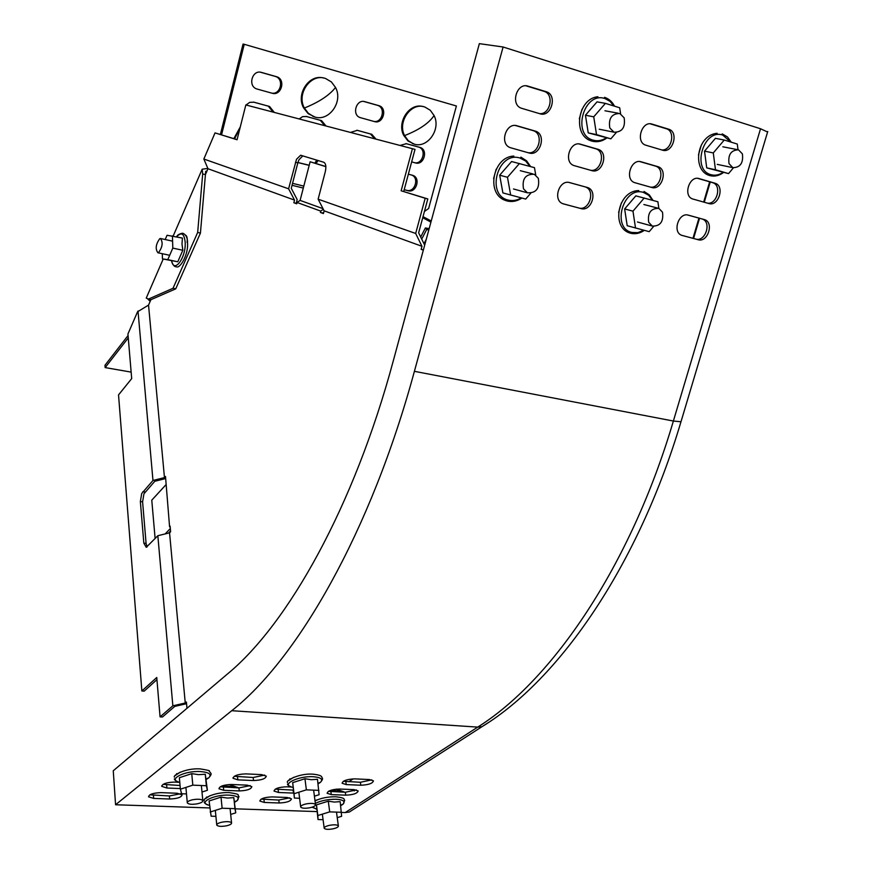 <?xml version="1.0" encoding="UTF-8"?>
<svg xmlns="http://www.w3.org/2000/svg" width="873" height="873" viewBox="0 0 873 873"><rect width="100%" height="100%" fill="white"/><g stroke="black" fill="none" stroke-linecap="round" stroke-linejoin="round"><path stroke-width="1.31" d="M147.133 546.891L146.086 543.41L142.594 501.822L143.947 493.802L154.794 481.274L165.695 478.546M169.558 532.846L157.838 535.716L146.249 547.316L143.827 543.137L140.357 501.528L141.71 493.496L152.971 480.488L164.462 477.607L165.499 476.472L169.569 526.67L170.093 526.124L170.617 531.744L169.558 532.846L185.251 702.994L186.396 702.012L186.975 708.298M296.776 203.518L296.209 203.311L297.169 199.579L291.266 188.295L297.835 162.836L298.893 159.868L302.8 155.852M296.209 203.311L293.841 202.743L294.528 200.103L288.603 188.808L296.514 159.257L300.639 155.23L323.752 162.258C325.869 163.437 326.382 166.579 325.302 171.675L318.132 199.186L324.145 210.84L323.436 213.569L320.38 212.455L322.803 213.034L323.807 212.172M323.512 213.296L322.803 213.034M185.251 702.994L172.854 705.831L160.065 716.853L162.454 717.006L174.796 706.388L186.549 703.703M170.213 527.412L169.569 526.67M170.322 528.547L165.161 533.927M170.551 530.97L168.478 533.108M155.121 538.565L151.771 500.174L165.717 484.984M207.818 168.424L202.187 169.198L202.689 173.956L197.669 232.458L173.029 288.276L175.746 288.832L150.898 299.701L148.541 305.103L137.552 311.781L127.938 333.977L131.692 378.609L118.532 394.902L141.863 690.969L144.198 691.132L156.944 679.63M207.054 170.857L205.679 171.381L205.417 174.622L207.981 168.729L203.846 159.028L215.031 132.892L237.085 139.636M325.858 166.525L310.111 161.778L300.105 200.408L297.049 202.471L296.711 203.791L293.841 202.743M320.38 212.455L320.729 211.102L323.359 209.313M424.682 245.16L418.647 232.829L427.814 198.935L425.184 198.269L415.679 233.462L421.975 246.306L324.145 210.84M423.394 249.874L421.146 249.34L421.975 246.306M421.146 249.34L423.329 250.136M320.729 211.102L297.049 202.471M294.528 200.103L207.981 168.729M148.541 305.103L164.462 477.607M403.73 191.449L415.002 149.403L412.427 148.705L401.144 190.783L427.814 198.935M157.838 535.716L172.854 705.831M160.065 716.853L156.758 677.492L141.863 690.969M138.01 311.006L152.971 480.488M288.603 188.808L203.846 159.028M300.105 200.408L323.032 208.669M415.679 233.462L318.132 199.186M215.031 132.892L237.052 139.745L245.837 104.946L412.427 148.705M401.144 190.783L425.184 198.269M310.111 161.778L325.869 166.656M414.402 371.32C370.774 532.257 297.366 659.126 231.738 710.698L115.574 804.753L113.261 770.772L227.788 673.705C287.894 624.075 353.958 507.038 393.297 360.811L479.353 43.65L503.099 47L414.402 371.32L673.378 421.037L760.536 128.757L503.099 47M698.476 154.859L701.281 145.224M699.131 178.605L715.238 183.297C725.005 186.244 718.512 206.803 708.854 203.54L692.595 198.946C682.784 195.879 689.397 175.222 699.131 178.605L698.378 178.441M688.382 215.162L704.729 219.68C714.256 222.79 707.676 242.803 698.16 239.726L681.66 235.295C672.09 232.065 678.779 211.964 688.382 215.162L688.186 215.118M618.63 212.423L621.369 202.951M641.229 161.821L658.111 166.721C668.303 169.842 661.745 190.849 651.662 187.455L634.616 182.632C624.381 179.391 631.059 158.286 641.229 161.821L640.389 161.625M652.109 124.119L668.718 129.204C679.183 132.129 672.723 153.746 662.476 150.156L645.714 145.169C635.206 142.113 641.775 120.387 652.109 124.119L650.636 123.846M569.763 182.621L587.758 187.597C598.114 191.089 591.381 211.921 581.003 208.592L562.812 203.693C552.434 200.048 559.309 179.151 569.763 182.621L569.523 182.555M580.621 144.241L598.321 149.392C608.972 152.688 602.348 174.163 591.796 170.617L573.91 165.554C563.227 162.116 569.982 140.553 580.621 144.241L579.661 144.023M579.312 118.859L581.985 109.332M493.594 178.539L496.17 169.253M529.082 152.982L510.279 147.657C499.116 143.99 505.958 121.969 517.089 125.81L535.684 131.223C546.814 134.715 540.125 156.671 529.082 152.982M539.994 113.774L521.53 108.274C510.028 104.858 516.718 82.095 528.056 86.165L546.323 91.752C557.782 95.015 551.234 117.691 539.994 113.774M231.738 710.698L477.717 727.111L345.261 812.545L341.638 812.425M316.986 811.595L235.317 808.824M209.771 807.951L115.574 804.753M169.646 799.002C177.284 798.73 181.431 797.344 182.086 794.845L177.099 793.251L161.036 792.64C153.353 792.891 149.185 794.277 148.53 796.787L153.659 798.424L169.646 799.002L169.395 795.958L180.493 793.764M178.965 782.273L174.48 782.088C166.667 782.339 162.433 783.768 161.778 786.355L166.907 788.024L180.329 788.57M180.198 772.158L175.331 775.508M209.978 795.685L205.177 798.839M231.585 784.489C223.848 784.762 219.636 786.191 218.959 788.755L223.728 790.305L239.267 790.927C246.961 790.632 251.151 789.214 251.839 786.649L247.19 785.143L231.585 784.489M245.902 773.882C238.023 774.155 233.746 775.628 233.058 778.28L237.838 779.862L253.508 780.538C261.333 780.255 265.588 778.792 266.276 776.152L261.649 774.613L245.902 773.882M272.19 796.907C264.661 797.202 260.547 798.588 259.838 801.043L264.29 802.451L279.153 802.985C286.639 802.68 290.742 801.294 291.451 798.85L287.119 797.475L272.19 796.907M291.309 786.999L286.595 786.802C278.934 787.097 274.744 788.515 274.035 791.058L278.487 792.488L293.775 793.099M293.71 777.297L288.537 780.604M354.809 778.869C347.094 779.196 342.86 780.648 342.107 783.245L346.254 784.587L360.8 785.231C368.471 784.903 372.684 783.441 373.448 780.855L369.421 779.545L354.809 778.869M339.608 789.028C332.024 789.345 327.855 790.763 327.113 793.273L331.271 794.605L345.719 795.172C353.259 794.845 357.406 793.426 358.159 790.927L354.111 789.639L339.608 789.028M317.521 799.755L314.978 800.596M760.536 128.757L767.596 132.019M353.761 789.618L354.362 790.883M344.464 780.713L345.904 781.641M345.261 812.545L349.276 812.054L354.842 808.474M707.501 203.158C716.951 204.762 722.036 185.469 712.859 182.752L714.878 183.177M697.778 178.376L712.499 182.643M698.16 239.726L695.825 239.082C705.34 242.159 711.899 222.179 702.383 219.079L704.14 219.494M687.706 215.02L701.794 218.883M695.825 239.082L681.878 235.372M650.407 187.106C660.272 188.797 665.368 169.078 655.787 166.208L657.707 166.601M639.833 161.57L655.394 166.077M661.756 149.938C671.588 150.964 675.898 131.332 666.372 128.757L668.576 129.16M650.243 123.824L666.219 128.713M581.003 208.592L578.788 207.981C589.155 211.31 595.877 190.521 585.543 187.029L587.038 187.357M569.032 182.457L584.812 186.789M578.788 207.981L563.161 203.824M590.661 170.3C600.951 172.09 606.069 151.924 596.073 148.89L597.874 149.239M579.148 143.969L595.626 148.748M528.078 152.699C538.827 154.597 543.955 133.973 533.501 130.754L535.182 131.059M515.55 125.526L532.999 130.59M539.558 113.643C550.296 114.843 554.541 94.24 544.108 91.37L546.138 91.698M526.004 85.827L543.934 91.305M149.872 794.823L169.395 795.958M163.055 784.369L180.056 785.493M176.608 773.631L177.164 773.805M206.552 797.016L207.108 797.158M220.236 786.791L238.951 787.904L250.235 785.591M234.291 776.283L253.17 777.494L264.705 775.082M261.169 799.122L278.803 800.05L289.76 797.824M275.322 789.116L293.415 790.13M289.836 778.836L290.414 778.989M343.351 781.291L360.374 782.284L371.767 779.862M328.412 791.342L345.304 792.258L356.446 789.934M710.251 181.988L704.271 202.252M699.535 218.272L693.577 238.482M692.976 238.318L698.946 218.108M703.671 202.089L709.651 181.813M202.187 169.198L173.181 236.026M163.196 259.041L146.238 298.119L149.185 299.363L147.93 299.188L150.2 301.316M423.023 216.668L431.24 220.978M128.069 335.527L104.989 365.263L105.164 367.588L131.146 372.116M128.266 337.895L105.164 367.588M150.254 301.174L149.556 300.257L150.898 299.701L149.185 299.363M187.117 242.41C187.542 238.307 186.986 235.863 185.469 235.077M173.029 288.276L148.235 299.166M197.669 232.458L200.43 233.08L205.417 174.622L202.689 173.956M220.389 134.453L243.043 44.065L244.254 44.294L221.556 134.813M421.714 239.104L426.657 229.523L428.818 229.905M426.657 229.523L425.38 227.962L429.167 228.628M430.924 222.124L422.739 217.715M200.43 233.08L175.746 288.832M253.454 102.076L268.317 106.168L273.063 112.093M260.449 72.208L275.573 76.508C284.325 79.137 280.615 94.971 271.71 93.116M306.074 116.404L320.282 120.31L324.767 125.679M316.812 160.13L314.804 163.098M309.217 165.259L297.933 162.487M356.861 130.241L370.447 133.962L374.659 138.785M363.888 101.486L377.747 105.415C385.942 107.816 382.243 123.137 373.906 121.423M411.576 175.015L411.63 175.037C419.575 177.776 414.784 192.802 406.774 190.325L404.21 189.67M405.912 143.587L418.909 147.155C427.05 149.752 422.346 165.172 414.217 162.585L411.652 161.909M420.699 237.03L425.38 227.962M129.979 358.203L129.924 357.57M424.431 211.452L428.632 208.516L456.393 105.993L244.254 44.294M246.044 105L249.678 102.37L253.945 102.196L269.55 106.484L274.297 112.421M244.102 111.809L245.706 105.458M272.18 93.247L256.673 88.926C247.485 85.969 252.308 69.371 261.474 72.415L276.817 76.78C286.028 79.585 281.313 96.226 272.18 93.247M299.177 118.957L302.615 116.633L306.554 116.524L321.559 120.638L326.055 126.018M308.016 165.073L297.911 162.564M318.088 160.523L316.07 163.491M350.466 132.423L357.319 130.339L371.778 134.311L376.001 139.134M364.849 101.683L379.1 105.72C387.721 108.285 383.072 124.392 374.528 121.598L360.156 117.593C351.535 114.92 356.271 98.813 364.849 101.683L364.172 101.53M408.357 174.174L413.005 175.44C420.95 178.179 416.159 193.217 408.127 190.751L404.188 189.736M400.03 145.442L406.36 143.696L420.295 147.515C428.447 150.112 423.732 165.554 415.592 162.967L411.652 161.92M624.151 117.833C625.537 127.425 622.154 132.216 614.025 132.205L609.79 127.949C608.372 118.401 611.711 113.588 619.83 113.512L624.151 117.833M653.626 226.434L649.196 231.651L627.196 225.703L624.642 208.942L635.817 195.858L657.904 201.761L658.853 208.385L662.509 212.215C663.687 221.666 660.283 226.282 652.295 226.074L648.694 222.299C647.471 212.892 650.854 208.254 658.831 208.374M635.522 228.039L632.98 211.168L644.23 197.985M624.642 208.942L632.98 211.168M742.41 153.91C743.48 162.967 740.293 167.551 732.851 167.66L729.031 163.666C727.918 154.641 731.083 150.036 738.514 149.85L742.41 153.91M538.335 178.343C539.83 188.404 536.186 193.228 527.401 192.802L523.484 188.819C521.934 178.812 525.546 173.967 534.309 174.284L538.335 178.343M192.475 799.788C197.92 798.839 201.368 799.111 202.809 800.585C203.049 801.796 201.325 802.844 197.636 803.738C192.202 804.699 188.764 804.426 187.302 802.942C187.073 801.741 188.786 800.694 192.475 799.788M238.886 787.904C234.684 786.213 228.486 785.831 220.269 786.769M221.807 822.202C226.969 821.297 230.221 821.515 231.552 822.857C231.771 823.97 230.09 824.952 226.522 825.803C221.371 826.709 218.119 826.491 216.777 825.149C216.569 824.047 218.239 823.064 221.807 822.202M306.03 803.935C311.05 803.04 314.204 803.247 315.491 804.546C315.72 805.735 313.931 806.783 310.144 807.7C305.146 808.594 301.993 808.387 300.694 807.078C300.465 805.899 302.244 804.851 306.03 803.935M344.868 792.248C341.529 790.742 336.247 790.327 329.023 791.014M329.394 825.356C334.163 824.505 337.153 824.679 338.353 825.858C338.549 826.949 336.814 827.931 333.148 828.804C328.39 829.656 325.411 829.481 324.199 828.302C324.003 827.211 325.727 826.229 329.394 825.356M323.075 819.692L318.012 819.529L316.463 804.851L328.281 801.185L334.326 802.069L340.175 801.632L341.627 816.31L337.24 817.652M318.012 819.529L317.848 815.535L329.71 811.879L341.638 812.283M329.71 811.879L328.281 801.185M316.463 804.851L317.848 815.535M299.592 798.271L294.387 798.064L292.673 782.645L304.95 778.738L311.323 779.709L317.477 779.305L319.092 794.725L314.411 796.187M294.387 798.064L294.037 793.732L306.368 789.847L318.929 790.36M306.368 789.847L304.95 778.738M292.673 782.645L294.037 793.732M215.904 816.342L211.124 816.19L209.094 800.967L221.011 797.147L227.493 798.064L233.8 797.627L235.732 812.85L230.69 814.444M210.164 812.021L222.124 808.223L234.957 808.66L235.732 812.85M233.8 797.627L234.957 808.66M222.124 808.223L221.011 797.147M186.495 793.939L181.617 793.753L180.384 789.203L179.369 777.712L191.744 773.642L198.586 774.657L205.264 774.253L207.403 790.283L202.001 792.029M180.384 789.203L192.813 785.154L206.366 785.722L207.403 790.283M205.264 774.253L206.366 785.722M192.813 785.154L191.744 773.642M616.251 132.554L610.838 138.829L588.238 132.892L585.445 115.236L597.012 101.868L605.393 103.363L619.688 107.772L620.605 113.828M610.838 138.829L596.521 134.606L593.738 116.829L605.393 103.363M596.521 134.606L588.238 132.892M585.445 115.236L593.738 116.829M530.697 193.282L525.699 199.066L502.881 192.9L499.683 175.2L511.578 161.527L534.472 167.649L535.749 175.08M510.672 195.105L507.475 177.274L519.446 163.502M499.683 175.2L507.475 177.274M733.418 167.823L728.519 173.607L706.726 167.867L704.522 151.149L715.424 138.338L724.252 140.029L737.292 144.045L737.991 149.709M728.519 173.607L715.478 169.755L713.285 152.928L724.252 140.029M715.478 169.755L706.726 167.867M704.522 151.149L713.285 152.928M304.371 108.034C296.154 93.531 311.214 72.775 325.694 78.57L331.402 81.942L335.527 87.453C343.667 102.25 328.106 122.907 313.56 116.535L308.267 113.228L304.371 108.034C319.06 102.108 329.437 95.255 335.527 87.453M323.447 77.992C309.195 73.834 295.761 93.989 303.575 107.837L308.158 113.632L314.858 116.96M404.57 135.588C397.128 121.74 411.467 101.705 424.944 107.073L430.28 110.26L434.088 115.552C441.443 129.641 426.711 149.567 413.202 143.739L408.193 140.618L404.57 135.588C419.029 129.946 428.872 123.268 434.088 115.552M423.001 106.571C409.677 102.468 396.549 122.024 403.708 135.37L407.975 140.968L414.151 144.056M234.575 138.862L239.966 128.178M240.293 126.901L233.844 138.632M159.792 238.656L160.436 238.482C163.186 242.356 162.553 247.059 158.526 252.613L157.915 252.766C155.154 248.936 155.776 244.233 159.792 238.656M165.204 239.529L167.049 235.263L182.402 238.067L181.999 244.025L182.828 250.278L177.776 261.78L162.443 258.888L162.291 253.705M172.428 235.863L172.81 248.107L167.78 259.652L162.443 258.888M172.81 248.107L182.828 250.278M177.776 261.78L167.78 259.652M145.06 492.034L142.823 491.728M297.835 162.836L295.456 162.236M142.594 501.822L140.357 501.528M146.086 543.41L143.827 543.137M349.276 812.054L481.951 726.707L477.717 727.111C551.998 680.569 630.481 566.337 673.378 421.037L680.984 421.757C638.349 565.169 559.735 679.259 481.951 726.707L487.658 723.03M681.224 420.961L767.738 131.517M517.089 125.81L515.998 125.581M528.056 86.165L526.146 85.827M153.659 798.424L153.419 795.358M166.907 788.024L166.645 784.936M229.283 784.511L238.918 787.904L239.267 790.927M223.728 790.305L223.423 787.271M253.17 777.494L253.508 780.538M237.838 779.862L237.511 776.795M278.803 800.05L279.153 802.985M264.29 802.451L263.962 799.493M293.088 790.12L293.459 793.088M278.487 792.488L278.127 789.508M360.374 782.284L360.8 785.231M346.254 784.587L345.839 781.63M345.304 792.258L345.719 795.172M331.271 794.605L330.878 791.669M348.818 781.772L353.15 778.869M426.253 239.355L423.983 243.742M303.302 188.077L292.04 185.294M303.804 186.124L292.553 183.33M267.64 105.939L268.873 106.255M275.159 76.377L276.403 76.638M260.612 72.23L261.474 72.415M319.66 120.103L320.948 120.441M371.221 134.126L369.89 133.787M378.751 105.611L377.398 105.306M406.774 190.325L408.127 190.751M419.782 147.351L418.396 146.991M414.217 162.585L415.592 162.967M643.805 230.232L637.879 232.633L631.91 232.458C611.122 228.148 623.3 185.753 643.499 192.431L648.694 195.246L652.458 200.255M315.339 803.389C321.133 800.574 328.073 799.199 336.17 799.242C343.176 799.744 345.501 801.37 343.133 804.109L340.732 805.714M316.681 809.249L312.447 807.067M293.088 787.446L291.888 787.162C280.691 784.511 298.348 775.759 313.211 776.73C320.806 777.352 323.25 779.185 320.533 782.252L318.078 783.878M209.52 805.397L208.461 805.124C197.811 802.418 214.507 794.299 229.261 795.139C237.325 795.74 239.966 797.584 237.161 800.672L234.63 802.276M179.783 782.503L179.172 782.339C167.409 779.403 184.618 770.532 200.397 771.557C209.193 772.31 211.975 774.416 208.734 777.865L206.355 779.382M606.211 137.869C601.966 140.608 597.645 141.382 593.236 140.182C571.509 135.009 583.895 90.945 605.044 98.605L610.031 101.344L613.85 105.971M521.225 197.887C516.991 200.43 512.68 201.172 508.293 200.103C485.497 195.323 497.752 150.745 519.981 158.035L525.71 161.079L529.944 166.394M722.986 172.407C719.046 175.026 715.074 175.8 711.08 174.709C691.23 170.028 703.507 128.102 722.768 135.119L730.701 142.015M182.348 233.211C179.03 234.008 177.143 235.208 176.673 236.801C181.42 231.64 184.258 233.517 185.196 242.443C186.091 257.873 173.978 274.002 171.61 260.841M300.639 155.23L301.578 155.47M712.859 182.752L715.238 183.297M702.383 219.079L704.729 219.68M655.787 166.208L658.111 166.721M666.372 128.757L668.718 129.204M585.543 187.029L587.758 187.597M596.073 148.89L598.321 149.392M533.501 130.754L535.684 131.223M544.108 91.37L546.323 91.752M161.723 785.798L161.778 786.355M233.004 777.723L233.058 778.28M268.317 106.168L269.55 106.484M275.573 76.508L276.817 76.78M320.282 120.31L321.559 120.638M370.447 133.962L371.778 134.311M377.747 105.415L379.1 105.72M411.63 175.037L413.005 175.44M418.909 147.155L420.295 147.515M614.025 132.205L599.238 129.215M618.117 113.195L604.934 110.762M638.774 190.565C618.008 190.794 611.275 226.227 628.855 232.687L630.753 233.309C635.457 234.346 639.974 233.364 644.318 230.363M653.004 200.408L649.337 194.908L644.034 191.46M732.851 167.66L717.257 164.375M737.161 149.589L722.833 146.784M652.295 226.074L637.454 221.993M657.489 208.025L643.892 204.522M527.401 192.802L513.499 188.972M532.617 173.847L520.297 170.693M202.809 800.585L201.379 785.514M187.269 802.462L185.905 787.402M231.552 822.857L230.079 808.496M216.733 824.734L215.325 810.384M315.491 804.546L313.625 790.141M300.639 806.652L298.839 792.215M338.353 825.858L336.487 812.108M336.432 789.127L344.66 792.149M324.156 827.931L322.344 814.149M340.656 805.179L343.133 804.109L344.704 800.301C343.154 799.493 346.93 798.097 335.909 796.776M316.659 809.064L312.054 807.198M315.022 800.923C320.784 798.097 327.691 796.711 335.734 796.765M318.001 783.288L320.533 782.252C322.333 780.102 322.923 778.694 322.301 778.029C321.199 777.396 323.763 775.333 312.971 774.165M293.055 787.26L291.888 787.162C288.636 785.886 287.195 784.827 287.555 783.998M287.544 782.557C285.144 780.757 299.112 773.183 312.785 774.155M234.542 801.709L237.161 800.672L239.016 796.558C236.277 794.965 242.781 794.626 229.064 792.575M209.509 805.222L208.461 805.124C205.33 803.847 203.944 802.789 204.293 801.949M204.315 800.552C202.012 799.581 212.357 792.16 228.901 792.564M206.268 778.781L208.734 777.865C210.862 775.442 211.572 773.915 210.862 773.282L209.138 771.055C210.48 770.804 207.512 770.084 200.233 768.895M179.783 782.383L179.172 782.339C175.517 780.789 173.945 779.611 174.458 778.781M174.502 777.177C172.188 775.704 184.836 767.989 200.059 768.884M597.929 96.761C577.991 98.278 572.099 135.129 591.119 140.859L592.003 141.142C597.187 142.441 602.13 141.393 606.833 137.999M614.505 106.168C612.224 101.748 608.918 98.802 604.553 97.329M513.881 156.103C493.321 156.431 485.617 193.119 504.845 200.233L507.191 201.019C512.298 202.176 517.187 201.194 521.868 198.062M530.62 166.59L526.583 160.807L520.875 157.14M717.148 133.285C696.501 135.064 692.027 170.039 709.072 175.364L709.804 175.593C714.561 176.772 719.123 175.746 723.488 172.516M731.236 142.179L727.493 136.974L722.222 133.875M313.56 116.535L312.763 116.327M413.202 143.739L412.34 143.521M160.861 238.58L172.592 241.155M157.915 252.766L169.678 255.287M183.199 233.364C186.189 235.023 187.63 238.176 187.531 242.803C188.601 254.403 180.013 268.993 176.411 266.789C174.316 266.887 172.712 264.901 171.588 260.831"/></g></svg>
